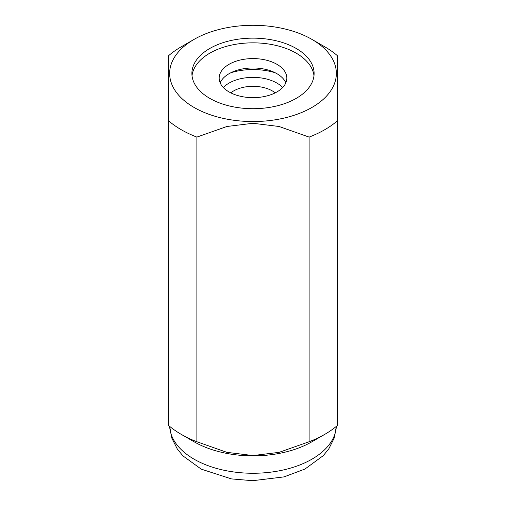 <?xml version="1.0" encoding="UTF-8"?>
<svg xmlns="http://www.w3.org/2000/svg" width="506" height="506" viewBox="0 0 506 506"><rect width="100%" height="100%" fill="white"/><g stroke="black" fill="none" stroke-linecap="round" stroke-linejoin="round"><path stroke-width="0.76" d="M275.081 72.706A47.374 27.349 0 0 0 253 69.556A47.374 27.349 0 0 0 230.919 72.706M253 38.14A61.112 35.281 0 0 0 191.888 73.421A61.112 35.281 0 0 0 253 108.708A61.112 35.281 0 0 0 314.112 73.421A61.112 35.281 0 0 0 253 38.14M313.979 75.773A61.112 35.281 0 0 0 253 42.839A61.112 35.281 0 0 0 192.021 75.773M194.057 39.398L181.218 46.811A101.516 58.607 0 0 0 168.403 55.856L168.403 425.299A101.516 58.607 0 0 0 181.218 434.344L194.057 441.763A83.351 48.121 0 0 0 253 455.855A83.351 48.121 0 0 0 311.943 441.763L324.782 434.344A101.516 58.607 0 0 0 337.597 425.299L337.597 55.856A101.516 58.607 0 0 0 324.782 46.811L311.943 39.398A83.351 48.121 0 0 0 253 25.3A83.351 48.121 0 0 0 194.057 39.398A83.351 48.121 0 0 0 175.993 91.839A83.351 48.121 0 0 0 253 121.548A83.351 48.121 0 0 0 330.007 91.839A83.351 48.121 0 0 0 311.943 39.398M309.115 137.094L309.115 441.744L279.097 452.345L253 455.558L226.903 452.345L196.885 441.744L196.885 137.094L226.903 126.494L253 123.281L279.097 126.494L309.115 137.094A101.516 58.607 0 0 0 337.597 120.649M309.115 441.744A101.516 58.607 0 0 0 324.782 434.344M181.218 434.344A101.516 58.607 0 0 0 196.885 441.744M168.403 120.649A101.516 58.607 0 0 0 196.885 137.094M223.329 87.513A33.839 19.538 180 0 1 276.927 83.092A33.839 19.538 180 0 1 282.671 87.513M230.787 92.857A27.425 15.831 180 0 1 272.392 90.947A27.425 15.831 180 0 1 275.213 92.857M276.927 64.306A33.839 19.538 0 0 0 240.053 60.069A33.839 19.538 0 0 0 219.161 78.12A33.839 19.538 0 0 0 229.073 91.934A33.839 19.538 0 0 0 265.947 96.172A33.839 19.538 0 0 0 286.839 78.12A33.839 19.538 0 0 0 276.927 64.306M285.846 82.82A33.839 19.538 0 0 0 276.927 73.699A33.839 19.538 0 0 0 243.93 68.689A33.839 19.538 0 0 0 220.154 82.82M253 473.262A83.351 48.121 0 0 0 336.326 426.381L334.232 437.981L328.9 448.702L323.302 455.628L304.985 469.03L284.018 476.892L252.703 480.7L231.451 478.904L201.249 469.151L182.951 455.893L177.296 448.993L171.825 438.145L169.668 426.375A83.351 48.121 0 0 0 253 473.262"/></g></svg>
